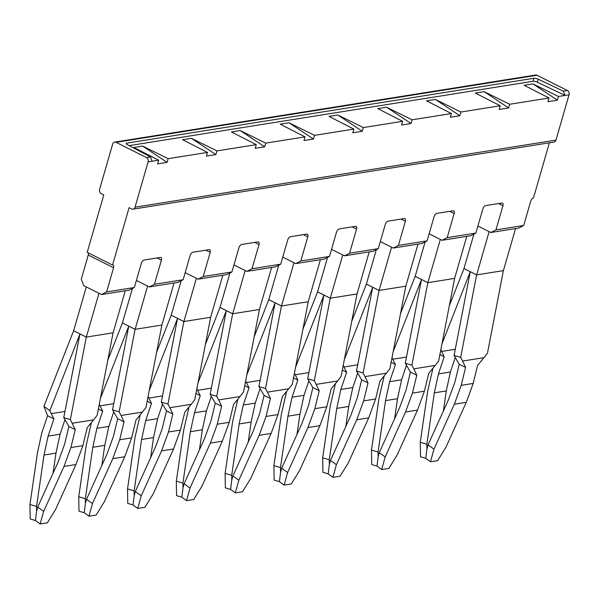 <?xml version="1.0" encoding="UTF-8"?>
<svg xmlns="http://www.w3.org/2000/svg" width="599" height="599" viewBox="0 0 599 599"><rect width="100%" height="100%" fill="white"/><g stroke="black" fill="none" stroke-linecap="round" stroke-linejoin="round"><path stroke-width="0.9" d="M495.965 229.889L523.713 225.464L518.607 228.092L490.866 232.509L495.965 229.889L502.943 205.719A3.295 1.677 -63.4 0 0 502.509 203.083A3.295 1.677 -63.4 0 0 501.902 203.009L485.639 205.599A3.295 1.677 116.6 0 0 482.854 208.924L475.876 233.086L470.769 235.714L442.069 240.289L447.176 237.661L454.154 213.499A3.295 1.677 -63.4 0 0 453.713 210.863A3.295 1.677 -63.4 0 0 453.114 210.781L436.851 213.371A3.295 1.677 116.6 0 0 434.065 216.696L427.087 240.865L421.981 243.486L393.281 248.061L398.387 245.433L405.366 221.271A3.295 1.677 -63.4 0 0 404.924 218.635A3.295 1.677 -63.4 0 0 404.318 218.553L388.055 221.143A3.295 1.677 116.6 0 0 385.269 224.475L378.298 248.637L373.192 251.266L344.492 255.833L331.547 249.341M344.492 255.833L349.599 253.212L356.57 229.043A3.295 1.677 -63.4 0 0 356.135 226.407A3.295 1.677 -63.4 0 0 355.529 226.332L339.266 228.923A3.295 1.677 116.6 0 0 336.481 232.247L329.51 256.409L324.403 259.038L295.704 263.612L282.758 257.113M295.704 263.612L300.81 260.984L307.781 236.822A3.295 1.677 -63.4 0 0 307.347 234.187A3.295 1.677 -63.4 0 0 306.74 234.104L290.478 236.695A3.295 1.677 116.6 0 0 287.692 240.019L280.714 264.189L275.615 266.81L246.908 271.384L233.969 264.885M142.637 146.089L167.091 162.366L157.619 163.871L158.683 160.188L133.832 147.496L142.637 146.089L168.154 158.675L207.479 152.408L182.62 139.717L191.425 138.317L216.95 150.903L256.267 144.636L231.416 131.945L240.221 130.537L265.739 143.124L305.056 136.864L280.205 124.173L289.01 122.765L314.527 135.352L353.844 129.085L328.993 116.393L337.799 114.993L363.316 127.58L402.64 121.312L377.782 108.621L386.587 107.214L412.105 119.8L451.429 113.54L426.57 100.849L435.383 99.441L460.901 112.028L480.555 108.898L500.217 105.761L475.366 93.07L484.172 91.669L509.689 104.256L549.006 97.989L524.155 85.298L532.96 83.897L558.478 96.476L565.082 95.428L537.303 82.19A3.295 0.973 16.1 0 0 532.99 81.292L129.182 145.632M158.683 160.188L148.118 161.872L135.037 207.179A3.295 2.658 -99.1 0 1 133.023 209.156A3.295 2.658 -99.1 0 1 131.63 208.931L129.099 207.658L112.537 265.05A3.295 1.677 -63.4 0 1 113.144 265.125A3.295 1.677 -63.4 0 1 113.578 267.768L106.6 291.93L134.348 287.513L129.242 290.133L101.501 294.558L83.778 285.663L81.284 279.224L88.255 255.062A3.295 1.677 116.6 0 0 88.248 252.86M167.091 162.366L168.154 158.675M191.425 138.317L215.88 154.587L206.408 156.099L207.479 152.408M215.88 154.587L216.95 150.903M240.221 130.537L264.676 146.815L255.204 148.327L256.267 144.636M264.676 146.815L265.739 143.124M289.01 122.765L313.464 139.043L303.993 140.548L305.056 136.864M313.464 139.043L314.527 135.352M337.799 114.993L362.253 131.263L352.781 132.776L353.844 129.085M362.253 131.263L363.316 127.58M386.587 107.214L411.041 123.491L401.57 125.004L402.64 121.312M411.041 123.491L412.105 119.8M435.383 99.441L459.83 115.719L450.366 117.224L451.429 113.54M459.83 115.719L460.901 112.028M484.172 91.669L508.626 107.947L499.154 109.452L500.217 105.761M508.626 107.947L509.689 104.256M532.96 83.897L557.414 100.168L558.478 96.476M557.414 100.168L547.943 101.68L549.006 97.989M133.023 209.156L553.955 142.083A3.295 2.658 -99.1 0 0 555.969 140.106L569.05 94.792A3.295 2.658 -99.1 0 0 567.388 90.501L563.315 91.153L538.172 79.165A3.295 0.973 -163.9 0 0 533.866 78.267L126.808 143.131A3.295 0.973 16.1 0 0 126.179 143.49A3.295 0.973 16.1 0 0 127.302 144.636L150.529 156.931L152.086 161.236M563.315 91.153L565.082 95.428L569.05 94.792M246.908 271.384L252.014 268.756L258.993 244.594A3.295 1.677 -63.4 0 0 258.551 241.959A3.295 1.677 -63.4 0 0 257.952 241.876L241.689 244.467A3.295 1.677 116.6 0 0 238.904 247.799L231.925 271.961L226.819 274.589L198.119 279.156L203.226 276.536L210.204 252.366A3.295 1.677 -63.4 0 0 209.762 249.731A3.295 1.677 -63.4 0 0 209.163 249.656L192.893 252.246A3.295 1.677 116.6 0 0 190.108 255.571L183.137 279.733L178.03 282.361L149.331 286.936L136.385 280.437M198.119 279.156L185.181 272.665M393.281 248.061L380.335 241.569M442.069 240.289L429.131 233.79M490.866 232.509L477.92 226.018M148.118 161.872A3.295 2.658 -99.1 0 0 146.456 157.574L116.071 142.33A3.295 2.658 -99.1 0 0 114.686 142.105A3.295 2.658 -99.1 0 0 112.672 144.082L99.591 189.389A3.295 2.658 -99.1 0 0 101.253 193.679L103.784 194.952L87.214 252.344L112.537 265.05M116.071 142.33L537.011 75.257L567.388 90.501M537.011 75.257A3.295 2.658 -99.1 0 0 535.618 75.025L114.686 142.105M101.501 294.558L106.6 291.93M149.331 286.936L154.437 284.308L161.408 260.146A3.295 1.677 -63.4 0 0 160.974 257.51A3.295 1.677 -63.4 0 0 160.367 257.428L144.104 260.018A3.295 1.677 116.6 0 0 141.319 263.343L134.348 287.513M183.137 279.733L154.437 284.308M231.925 271.961L203.226 276.536M280.714 264.189L252.014 268.756M329.51 256.409L300.81 260.984M378.298 248.637L349.599 253.212M427.087 240.865L398.387 245.433M475.876 233.086L447.176 237.661M549.395 142.809L533.469 197.977A3.295 1.677 -63.4 0 0 530.684 201.301L523.713 225.464M515.567 228.578L503.392 270.628L487.474 353.125L483.977 357.648L462.6 361.055L465.588 367.389L459.246 364.289L454.888 382.169L448.419 399.9L428.068 444.847L433.976 449.175L454.327 404.228L461.223 385.344L465.588 367.389M503.392 270.628L476.609 274.896L460.683 357.393L462.6 361.055M473.929 234.089L463.985 268.532L449.325 305.745M463.948 268.539L476.647 274.889L489.128 231.641M463.985 268.532L476.609 274.896M483.977 357.648L477.545 365.487L473.18 383.442L461.223 385.344M441.98 343.819L470.275 271.714L454.079 355.469L459.246 364.289M460.683 357.393L454.079 355.469M440.812 349.868L444.196 356.742L438.438 373.911L450.396 372.001L455.292 357.423M439.913 354.533L444.196 356.742M432.995 368.093L427.738 390.885L420.273 442.302L426.862 444.248L434.327 392.832L438.438 373.911M455.277 349.262L441.553 351.448M428.068 444.847L426.945 448.913L425.769 458.325L430.486 461.777L437.667 460.631L445.933 447.273L466.284 402.326L473.18 383.442M466.284 402.326L454.327 404.228M443.365 411.056L446.285 390.93L450.396 372.001M430.486 461.777L433.976 449.175M446.285 390.93L434.327 392.832M426.945 448.913L426.862 444.248M425.769 458.325L420.505 456.767L420.273 442.302M466.778 236.35L454.604 278.4L438.685 360.898L435.188 365.427L413.812 368.834L416.799 375.161L410.45 372.069L406.1 389.942L399.623 407.679L379.279 452.627L385.187 456.947L405.53 412L412.434 393.116L416.799 375.161M454.604 278.4L427.821 282.668L411.895 365.165L413.812 368.834M435.188 365.427L428.757 373.259L424.392 391.214L412.434 393.116M440.34 239.413L427.858 282.661L421.486 279.493L427.821 282.668M425.14 241.869L415.159 276.319L421.486 279.493L405.291 363.241L410.45 372.069M411.895 365.165L405.291 363.241M379.279 452.627L378.149 456.693L376.981 466.097L381.698 469.549L388.871 468.411L397.144 455.045L417.488 410.098L424.392 391.214M415.197 276.311L421.524 279.486L393.191 351.591M417.488 410.098L405.53 412M392.023 357.64L395.407 364.514L389.642 381.683L401.607 379.781L406.496 365.195M406.489 357.034L392.764 359.22M381.698 469.549L385.187 456.947M415.159 276.319L400.536 313.524M391.117 362.305L395.407 364.514M394.576 418.828L397.496 398.702L385.539 400.611L389.642 381.683M378.149 456.693L378.074 452.02L385.539 400.611M378.074 452.02L371.485 450.074L378.942 398.664L384.206 375.865M376.981 466.097L371.717 464.539L371.485 450.074M397.496 398.702L401.607 379.781M417.99 244.122L405.815 286.172L389.889 368.67L386.392 373.199L365.023 376.606L368.003 382.941L361.661 379.841L357.311 397.714L350.834 415.451L330.483 460.399L336.391 464.727L356.742 419.779L363.638 400.896L368.003 382.941M405.815 286.172L379.025 290.44L363.106 372.937L365.023 376.606M386.392 373.199L379.968 381.031L375.603 398.986L363.638 400.896M391.544 247.192L379.062 290.44L372.698 287.265L379.025 290.44M376.344 249.641L366.371 284.091L372.698 287.265L356.495 371.013L361.661 379.841M363.106 372.937L356.495 371.013M330.483 460.399L329.36 464.465L328.192 473.869L332.909 477.328L340.082 476.183L348.348 462.817L368.699 417.87L375.603 398.986M366.408 284.083L372.735 287.258L344.395 359.363M368.699 417.87L356.742 419.779M343.227 365.412L346.619 372.293L340.853 389.462L352.811 387.553L357.708 372.975M357.7 364.806L343.976 366.992M332.909 477.328L336.391 464.727M366.371 284.091L351.748 321.296M342.329 370.085L346.619 372.293M345.788 426.608L348.708 406.474L336.75 408.383L340.853 389.462M329.36 464.465L329.285 459.792L336.75 408.383M329.285 459.792L322.689 457.846L330.154 406.436L335.41 383.637M328.192 473.869L322.928 472.319L322.689 457.846M348.708 406.474L352.811 387.553M369.194 251.902L357.026 293.952L341.101 376.449L337.604 380.971L316.227 384.378L319.215 390.713L312.873 387.613L308.522 405.493L302.046 423.223L281.695 468.171L287.602 472.499L307.953 427.551L314.849 408.668L319.215 390.713M357.026 293.952L330.236 298.22L314.318 380.717L316.227 384.378M337.604 380.971L331.172 388.811L326.807 406.766L314.849 408.668M342.755 254.964L330.274 298.212L323.909 295.037L330.236 298.22M327.556 257.413L317.575 291.863L323.909 295.037L307.706 378.793L312.873 387.613M314.318 380.717L307.706 378.793M281.695 468.171L280.572 472.237L279.404 481.648L284.121 485.1L291.294 483.955L299.56 470.597L319.911 425.649L326.807 406.766M317.612 291.855L323.947 295.037L295.607 367.142M319.911 425.649L307.953 427.551M294.438 373.192L297.83 380.066L292.065 397.234L304.022 395.325L308.919 380.747M308.912 372.585L295.187 374.772M284.121 485.1L287.602 472.499M317.575 291.863L302.959 329.068M293.54 377.857L297.83 380.066M296.992 434.38L299.919 414.253L287.962 416.155L292.065 397.234M280.572 472.237L280.497 467.572L287.962 416.155M280.497 467.572L273.9 465.625L281.365 414.209L286.622 391.417M279.404 481.648L274.14 480.091L273.9 465.625M299.919 414.253L304.022 395.325M320.405 259.674L308.23 301.724L292.312 384.221L288.815 388.751L267.439 392.158L270.426 398.485L264.084 395.392L259.726 413.265L253.257 431.003L232.906 475.95L238.814 480.271L259.165 435.323L266.061 416.44L270.426 398.485M308.23 301.724L281.448 305.992L265.522 388.489L267.439 392.158M288.815 388.751L282.384 396.583L278.018 414.538L266.061 416.44M293.967 262.736L281.485 305.984L275.121 302.817L281.448 305.992M278.767 265.192L268.786 299.642L275.121 302.817L258.918 386.565L264.084 395.392M265.522 388.489L258.918 386.565M232.906 475.95L231.783 480.016L230.608 489.42L235.325 492.872L242.505 491.734L250.771 478.369L271.122 433.421L278.018 414.538M268.824 299.635L275.158 302.809L246.818 374.914M271.122 433.421L259.165 435.323M245.65 380.964L249.034 387.838L243.276 405.006L255.234 403.105L260.131 388.519M260.116 380.358L246.391 382.544M235.325 492.872L238.814 480.271M268.786 299.642L254.163 336.84M244.751 385.629L249.034 387.838M248.203 442.152L251.131 422.025L239.166 423.935L243.276 405.006M231.783 480.016L231.708 475.344L239.166 423.935M231.708 475.344L225.112 473.397L232.577 421.988L237.833 399.189M230.608 489.42L225.344 487.863L225.112 473.397M251.131 422.025L255.234 403.105M271.617 267.446L259.442 309.496L243.523 391.993L240.027 396.523L218.65 399.93L221.637 406.264L215.288 403.164L210.938 421.037L204.461 438.775L184.118 483.722L190.025 488.05L210.369 443.103L217.272 424.219L221.637 406.264M259.442 309.496L232.659 313.764L216.733 396.261L218.65 399.93M240.027 396.523L233.595 404.355L229.23 422.31L217.272 424.219M245.178 270.516L232.697 313.764L226.325 310.589L232.659 313.764M229.979 272.964L219.998 307.414L226.325 310.589L210.129 394.337L215.288 403.164M216.733 396.261L210.129 394.337M184.118 483.722L182.995 487.788L181.819 497.192L186.536 500.652L193.709 499.506L201.983 486.141L222.334 441.193L229.23 422.31M220.035 307.407L226.362 310.582L198.029 382.686M222.334 441.193L210.369 443.103M196.861 388.736L200.246 395.617L194.488 412.786L206.445 410.877L211.335 396.298M211.327 388.13L197.603 390.316M186.536 500.652L190.025 488.05M219.998 307.414L205.375 344.62M195.955 393.401L200.246 395.617M199.415 449.931L202.335 429.797L190.377 431.707L194.488 412.786M182.995 487.788L182.912 483.116L190.377 431.707M182.912 483.116L176.323 481.169L183.788 429.76L189.044 406.961M181.819 497.192L176.555 495.643L176.323 481.169M202.335 429.797L206.445 410.877M222.828 275.226L210.653 317.275L194.727 399.773L191.231 404.295L169.861 407.702L172.841 414.036L166.5 410.936L162.149 428.817L155.673 446.547L135.322 491.494L141.229 495.822L161.58 450.875L168.476 431.991L172.841 414.036M210.653 317.275L183.863 321.543L167.945 404.04L169.861 407.702M191.231 404.295L184.806 412.134L180.441 430.089L168.476 431.991M196.39 278.288L183.9 321.536L177.536 318.361L183.863 321.543M181.183 280.736L171.209 315.186L177.536 318.361L161.333 402.116L166.5 410.936M167.945 404.04L161.333 402.116M135.322 491.494L134.198 495.56L133.03 504.972L137.748 508.424L144.921 507.278L153.194 493.92L173.538 448.973L180.441 430.089M171.247 315.179L177.574 318.361L149.233 390.466M173.538 448.973L161.58 450.875M148.073 396.516L151.457 403.389L145.692 420.558L157.649 418.649L162.546 404.07M162.539 395.909L148.814 398.095M137.748 508.424L141.229 495.822M171.209 315.186L156.586 352.392M147.167 401.18L151.457 403.389M150.626 457.703L153.546 437.577L141.589 439.479L145.692 420.558M134.198 495.56L134.124 490.895L141.589 439.479M134.124 490.895L127.527 488.949L134.992 437.532L140.248 414.74M133.03 504.972L127.767 503.415L127.527 488.949M153.546 437.577L157.649 418.649M174.039 282.998L161.865 325.047L145.939 407.545L142.442 412.075L121.065 415.481L124.053 421.808L117.711 418.716L113.361 436.589L106.884 454.327L86.533 499.274L92.441 503.594L112.792 458.647L119.688 439.763L124.053 421.808M161.865 325.047L135.075 329.315L119.156 411.812L121.065 415.481M142.442 412.075L136.01 419.906L131.645 437.862L119.688 439.763M147.594 286.06L135.112 329.308L128.748 326.141L135.075 329.315M132.394 288.508L122.413 322.966L128.748 326.141L112.545 409.888L117.711 418.716M119.156 411.812L112.545 409.888M86.533 499.274L85.41 503.34L84.242 512.744L88.959 516.196L96.132 515.058L104.398 501.692L124.749 456.745L131.645 437.862M122.451 322.958L128.785 326.133L100.445 398.238M124.749 456.745L112.792 458.647M99.277 404.288L102.669 411.161L96.903 428.33L108.861 426.428L113.758 411.842M113.75 403.681L100.026 405.867M88.959 516.196L92.441 503.594M122.413 322.966L107.798 360.164M98.378 408.952L102.669 411.161M101.837 465.475L104.758 445.349L92.8 447.258L96.903 428.33M85.41 503.34L85.335 498.668L92.8 447.258M85.335 498.668L78.739 496.721L86.204 445.312L91.46 422.512M84.242 512.744L78.978 511.187L78.739 496.721M104.758 445.349L108.861 426.428M73.662 330.73L86.323 337.087L98.962 293.285L86.308 286.928L73.662 330.73L79.996 333.905L49.829 410.674L53.88 418.941L48.115 436.102L60.072 434.2L64.969 419.614M64.954 411.453L51.229 413.639M73.625 330.738L43.922 406.317L49.829 410.674M43.922 406.317L47.576 415.691L53.88 418.941M125.243 290.77L113.114 332.812L86.286 337.087L70.36 419.585L75.264 429.588L68.922 426.488L64.572 444.361L58.096 462.099L37.744 507.046L43.652 511.374L64.003 466.426L70.899 447.543L75.264 429.588M70.36 419.585L63.756 417.66L79.959 333.913L86.286 337.087M63.756 417.66L68.922 426.488M47.576 415.691L41.78 432.927L37.415 453.084L29.95 504.493L36.546 506.44L44.012 455.03L48.115 436.102M113.076 332.819L97.15 415.317L93.654 419.847L72.277 423.253M53.041 473.255L55.969 453.121L60.072 434.2M93.654 419.847L87.222 427.679L82.857 445.634L70.899 447.543M55.969 453.121L44.012 455.03M29.95 504.493L30.19 518.966L35.453 520.516L36.621 511.112L36.546 506.44M35.453 520.516L40.163 523.975L47.343 522.83L55.61 509.464L75.961 464.517L82.857 445.634M75.961 464.517L64.003 466.426M36.621 511.112L37.744 507.046M40.163 523.975L43.652 511.374M126.524 144.127L126.808 143.131M533.866 78.267L532.99 81.292M538.172 79.165L537.303 82.19M555.969 140.106L135.037 207.179M150.529 156.931L146.456 157.574M161.408 260.146L157.05 257.959M210.204 252.366L205.846 250.18M258.993 244.594L254.635 242.408M307.781 236.822L303.423 234.636M356.57 229.043L352.212 226.856M405.366 221.271L401.001 219.084M454.154 213.499L449.797 211.312M502.943 205.719L498.585 203.533M113.578 267.768L88.255 255.062"/></g></svg>
